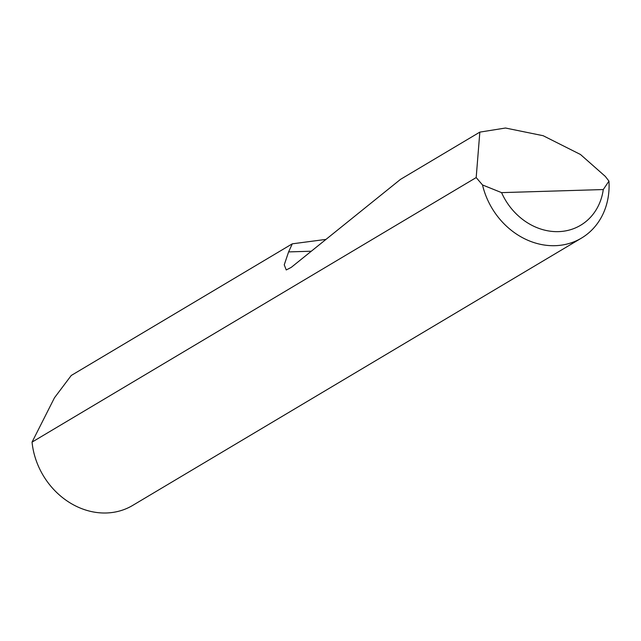 <?xml version="1.0" encoding="UTF-8"?>
<svg xmlns="http://www.w3.org/2000/svg" width="641" height="641" viewBox="0 0 641 641"><rect width="100%" height="100%" fill="white"/><g stroke="black" fill="none" stroke-linecap="round" stroke-linejoin="round"><path stroke-width="0.96" d="M476.183 177.573L479.837 132.118L505.493 128.024L543.159 135.716L580.474 154.489L605.32 176.411L608.95 181.123A71.632 61.536 -120.8 0 1 581.427 238.131A71.632 61.536 -120.8 0 1 482.513 184.953L476.183 177.573L32.05 442.114A71.632 61.536 59.2 0 0 32.507 445.807A71.632 61.536 59.2 0 0 132.663 505.428L581.427 238.131M479.837 132.118L400.505 179.368L291.278 267.353L286.247 269.957L284.243 264.821L288.61 251.905L292.28 243.828L71.255 375.474L54.493 397.749L32.05 442.114M292.28 243.828L325.989 239.389M482.513 184.953L501.574 192.629L603.277 189.552L608.95 181.123M501.574 192.629A60.174 51.689 59.2 0 0 558.487 231.633A60.174 51.689 59.2 0 0 603.277 189.552M288.61 251.905L311.302 251.224"/></g></svg>
